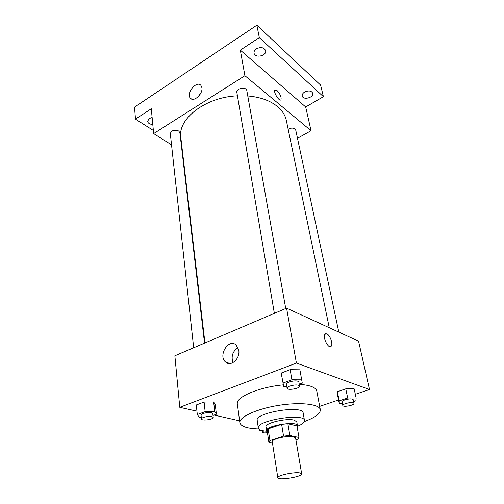 <?xml version="1.0" encoding="UTF-8"?>
<svg xmlns="http://www.w3.org/2000/svg" width="504" height="504" viewBox="0 0 504 504"><rect width="100%" height="100%" fill="white"/><g stroke="black" fill="none" stroke-linecap="round" stroke-linejoin="round"><path stroke-width="0.76" d="M299.735 472.897L301.675 473.829C302.683 476.759 277.786 480.797 277.811 477.691C276.828 475.537 293.863 471.788 299.735 472.897M277.811 477.691L272.267 441.718C271.228 439.11 287.828 435.236 293.637 436.76L295.583 437.945L301.675 473.829M267.107 430.611L268.871 442.241L267.107 430.611L268.147 428.86L281.635 424.349L283.55 436.149L269.936 440.565L268.878 442.266L272.462 442.978M295.892 439.784L297.713 439.204L298.979 437.497L289.85 435.488L283.55 436.149M298.979 437.497L296.982 425.911L287.891 423.713L289.85 435.488M281.635 424.349L287.891 423.713M297.133 426.768L297.461 425.685C297.473 420.512 264.965 425.773 266.616 430.687L267.259 431.594M266.616 430.687L266.03 426.844C264.6 423.121 286.574 417.86 294.248 420.16L296.806 421.861L297.461 425.685M268.147 428.86L269.936 440.565M297.392 426.315C302.274 424.286 304.637 422.352 304.485 420.506C304.542 412.625 255.774 420.519 258.319 427.984C258.754 429.786 261.608 430.876 266.881 431.254M304.485 420.506L303.137 412.915C303.143 404.794 254.633 412.656 257.204 420.355L258.319 427.984M304.334 421.571C315.189 417.583 320.519 413.626 320.323 409.702C319.58 404.076 300.289 401.833 278.353 405.418C256.404 408.939 238.802 417.161 239.873 422.73C240.931 426.516 247.237 428.589 258.798 428.948M239.873 422.73L237.346 403.931C235.507 397.202 258.949 387.091 283.311 384.861M299.294 384.388C303.912 384.653 307.705 385.264 310.659 386.221C314.351 387.463 316.399 389.075 316.789 391.066L320.323 409.702M212.99 415.454L216.405 414.219L215.271 404.769L213.639 401.953L204.076 402.041L196.283 404.964L197.303 414.534L199.149 417.199L201.254 417.161M355.326 394.298L369.482 389.504L296.421 363.075L179.777 407.314L196.951 411.195M214.068 415.063L239.621 420.84M319.693 406.356L338.549 399.974M353.613 401.505L355.975 400.718L356.114 397.946L354.154 388.849L345.763 388.855L337.365 391.753L337.453 394.575L339.286 403.591L342.411 403.559M299.269 384.256L302.287 383.166L299.893 369.797L290.165 369.678L281.182 373.054L283.702 386.398L286.77 386.398M179.777 407.314L174.863 355.786L286.574 308.146L358.571 341.17L369.482 389.504M286.574 308.146L296.421 363.075M238.795 350.267C240.326 358.609 230.895 367.082 225.71 362.13C217.608 355.893 228.621 337.901 236.187 345.051L238.795 350.267M325.553 333.78L326.831 333.881C329.994 335.034 333.22 343.98 331.248 346.154C328.847 349.826 322.232 337.315 324.96 334.246L326.838 333.881C329.988 335.034 333.22 343.986 331.248 346.154L331.248 346.154M232.98 362.622C230.964 356.341 232.646 351.326 238.02 347.571M247.779 95.955C260.234 97.064 270.094 100.567 277.364 106.457C282.253 110.565 285.251 115.24 286.341 120.481L329.269 327.726M204.952 342.953L180.829 137.573C177.452 119.026 205.399 97.001 237.428 95.836M285.737 308.505L246.834 90.695C246.324 86.342 235.872 88.219 236.861 92.484L274.365 313.356M288.175 129.314C290.72 127.852 293 127.72 295.004 128.911L295.728 130.032L338.814 332.104M193.681 347.76L170.308 133.636C171.454 130.372 174.239 129.484 178.668 130.977L179.878 132.716L204.523 343.136M297.486 138.279L311.05 130.712L244.906 75.695L153.663 133.591L171.53 144.85M182.076 151.49L182.492 151.754M259.321 37.617L256.864 25.2L320.607 85.1L323.417 96.692L259.321 37.617L240.326 50.123L244.906 75.695M311.05 130.712L305.689 106.961L323.417 96.692M256.864 25.2L134.518 107.157L135.494 119.139L153.361 130.473M153.663 133.591L151.288 108.738L135.494 119.139M201.896 87.702C203.112 93.958 193.662 102.507 190.38 98.204C185.617 93.498 196.648 80.035 200.92 85.409L201.896 87.702M305.689 106.961L240.326 50.123M275.108 89.914L277.08 90.6C280.199 94.021 281.509 97.052 281.012 99.698C279.575 102.211 273.13 92.169 274.888 90.122L277.087 90.594C280.199 94.021 281.509 97.052 281.012 99.698L280.785 99.912M198.078 96.837L201.052 92.585M152.788 124.457C149.764 124.312 148.025 123.272 147.584 121.325L149.241 118.541L152.126 117.52M304.611 92.062C308.637 90.304 311.352 90.707 312.757 93.272C314.024 97.631 302.986 100.447 302.236 95.968C302.003 94.519 302.797 93.215 304.611 92.062M256.391 48.819C260.908 46.759 263.983 47.363 265.614 50.633C266.944 55.931 254.829 58.527 254.066 53.115C253.84 51.49 254.614 50.06 256.391 48.819M301.707 379.833L291.923 379.783L282.87 383.109M287.078 388.219L286.392 384.18C285.755 382.353 294.739 380.041 297.858 381.238L298.878 382.057L299.596 386.089C300.315 388.489 287.217 390.713 287.078 388.219C286.442 386.417 295.451 384.111 298.576 385.283L299.596 386.089M299.893 369.797L290.165 369.678L291.923 379.783M290.165 369.678L281.182 373.054M216.405 414.219L214.773 411.51L205.153 411.648L197.303 414.534M201.455 418.981L201.033 415.139C200.598 413.639 208.215 411.869 211.434 412.726L212.776 413.589L213.224 417.419C213.74 419.511 201.43 421.142 201.455 418.981C201.014 417.507 208.656 415.737 211.888 416.575L213.224 417.419M215.271 404.769L213.639 401.953L214.773 411.51M213.639 401.953L204.076 402.041L205.153 411.648M204.076 402.041L196.283 404.964M356.114 397.946L347.678 398.009L339.217 400.863L339.286 403.591M342.808 405.487L342.059 401.833C341.441 400.346 349.959 398.154 352.523 399.155L353.235 399.716L354.01 403.37C354.671 405.26 342.947 407.471 342.808 405.487C342.197 404.019 350.74 401.833 353.298 402.816L354.01 403.37M354.154 388.849L345.763 388.855L347.678 398.009M345.763 388.855L337.365 391.753L339.217 400.863M337.365 391.753L337.453 394.575M259.144 429.276L259.598 430.328L261.141 430.284M267.429 432.722C264.361 433.087 262.628 432.904 262.225 432.161L263.768 430.914M230.051 363.516L225.71 362.13M191.476 98.998L190.38 98.204M261.979 430.536L262.225 432.161"/></g></svg>
